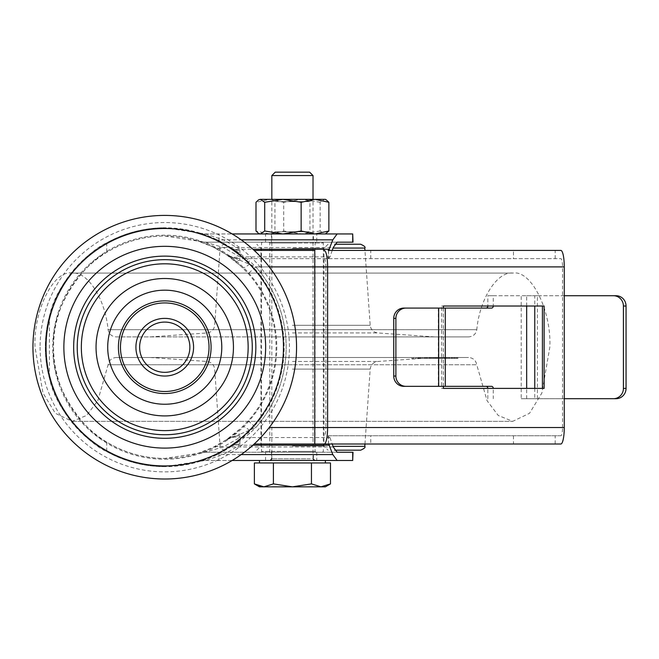 <?xml version="1.0" encoding="UTF-8"?>
<svg xmlns="http://www.w3.org/2000/svg" width="659" height="659" viewBox="0 0 659 659"><rect width="100%" height="100%" fill="white"/><g stroke="black" fill="none" stroke-linecap="round" stroke-linejoin="round"><path stroke-width="0.49" stroke-dasharray="3.29 2.47" d="M403.819 308.082L491.532 308.082M403.819 386.339L438.301 386.339L438.301 308.082M526.673 306.023L526.673 295.726L493.278 295.726L493.278 306.023L487.825 306.023L487.825 295.726L521.211 295.726L521.211 398.695L616.099 398.695M564.269 398.695L521.211 398.695M487.825 398.695L487.825 388.398L493.278 388.398L493.278 398.695M438.301 386.339L491.532 386.339M493.278 295.726L487.825 295.726M537.398 398.695L537.398 295.726L616.099 295.726M564.269 295.726L534.762 295.726L534.762 306.023M537.398 295.726L521.211 295.726M526.673 295.726L534.762 295.726M164.75 322.086A25.124 25.124 0 0 0 139.626 347.211A25.124 25.124 0 0 0 164.75 372.335A25.124 25.124 0 0 0 189.874 347.211A25.124 25.124 0 0 0 164.75 322.086M313.437 452.239L271.426 452.239L313.437 452.239L313.437 460.476L271.426 460.476L313.437 460.476M271.426 452.239L271.426 460.476M313.437 233.945L271.426 233.945L313.437 233.945L313.437 242.183L271.426 242.183L313.437 242.183M271.426 233.945L271.426 242.183M120.473 347.211A44.277 44.277 0 0 0 164.75 391.487A44.277 44.277 0 0 0 209.027 347.211A44.277 44.277 0 0 0 164.75 302.934A44.277 44.277 0 0 0 120.473 347.211M40.084 347.211A124.666 124.666 0 0 0 164.75 471.877A124.666 124.666 0 0 0 289.416 347.211A124.666 124.666 0 0 0 164.75 222.544A124.666 124.666 0 0 0 40.084 347.211M337.12 452.239L205.262 452.239L197.898 453.359L212.643 447.576L226.218 439.882L240.65 428.49A111.206 111.206 0 0 1 164.75 458.417C143.901 458.302 124.551 452.848 106.709 442.065C87.153 433.416 50.216 389.065 53.544 347.12C50.224 305.348 87.219 260.972 106.709 252.356C124.551 241.573 143.901 236.12 164.75 236.004L205.262 242.183L353.002 242.183M562.555 427.526L562.555 266.895L325.9 266.895L325.9 427.526L562.555 427.526A8.238 1.713 90 0 1 560.842 435.764L328.124 435.764L329.945 437.535L239.884 437.535L223.277 446.934L205.262 452.239A24.712 24.712 0 0 0 197.931 453.351A24.712 24.712 0 0 0 197.898 453.359L164.75 458.417A111.206 111.206 0 0 1 53.544 347.211A111.206 111.206 0 0 1 240.65 265.931L226.218 254.539L212.643 246.845L197.898 241.062A24.712 24.712 0 0 0 205.262 242.183L337.12 242.183M232.149 460.476L205.262 460.476L200.352 461.226L216.185 455.015L230.774 446.744L238.607 441.085L248.163 432.708A119.444 119.444 0 0 1 164.75 466.654C144.123 466.564 124.782 461.547 106.709 451.604C91.37 445.014 56.723 413.531 49.425 378.307A119.444 119.444 0 0 1 49.425 316.114C56.715 280.965 91.321 249.415 106.709 242.817C124.782 232.874 144.123 227.857 164.75 227.767A119.444 119.444 0 0 1 248.163 261.714L238.607 253.336L230.774 247.677L216.185 239.406L200.352 233.195L205.262 233.945L219.002 233.945L219.002 242.183M164.75 459.241A112.03 112.03 0 0 0 276.78 347.211A112.03 112.03 0 0 0 164.75 235.181A112.03 112.03 0 0 0 52.72 347.211A112.03 112.03 0 0 0 164.75 459.241M332.218 250.42L329.945 256.886L328.652 258.657L239.884 258.657A24.712 24.712 0 0 1 226.218 254.539L255.816 266.895A121.421 121.421 0 0 1 255.816 427.526L249.596 433.441A2.059 0.535 45.7 0 0 248.163 432.708L254.283 426.175A119.378 119.378 0 0 0 254.283 268.246L248.163 261.714A2.059 0.535 -45.7 0 0 249.596 260.98L255.816 266.895L254.283 268.246M252.916 445.179L239.884 445.179L223.277 454.586L205.262 460.476A16.475 16.475 0 0 0 200.352 461.226L164.75 466.654A119.444 119.444 0 0 1 45.306 347.211A119.444 119.444 0 0 1 164.75 227.767L200.352 233.195A16.475 16.475 0 0 0 205.262 233.945L232.149 233.945M328.528 435.764L328.528 444.001L370.753 444.001L370.753 435.764M329.945 437.535L332.218 444.001M328.652 258.657L560.842 258.657A8.238 1.713 90 0 1 562.555 266.895M370.753 258.657L370.753 250.42L328.124 250.42L328.652 250.42L328.528 258.657M370.753 250.42L513.46 250.42L513.46 258.657M513.46 435.764L513.46 444.001L370.753 444.001M555.183 258.657L555.183 250.42L560.842 250.42M560.842 444.001L555.183 444.001L555.183 435.764M265.561 242.183L265.561 233.945L316.748 233.945L316.748 242.183M205.262 452.239L353.002 452.239M205.262 460.476L325.381 460.476M259.481 199.347L324.508 199.347L320.15 202.288L320.15 231.004L324.508 233.945L325.381 233.945L316.748 233.945M265.561 233.945L219.002 233.945M513.46 444.001L555.183 444.001M555.183 250.42L513.46 250.42M328.528 444.001L328.124 435.764M254.209 444.001L314.771 444.001M328.124 258.657L328.528 250.42M314.771 250.42L254.209 250.42M443.408 308.082L443.408 386.339M205.262 233.945L223.277 239.835L239.884 249.242L252.916 249.242M230.774 247.677L238.607 253.336A2.059 1.359 -51.8 0 0 239.884 253.41L239.884 250.42A16.475 16.475 0 0 1 230.774 247.677A16.475 13.345 123.6 0 0 239.884 249.242L239.884 250.42A16.475 16.475 0 0 1 230.774 247.677A16.475 16.475 0 0 0 239.884 250.42A16.475 16.475 0 0 1 230.774 247.677L239.884 253.41L249.596 260.98M216.185 239.406A16.475 12.068 115.5 0 0 223.277 239.835L241.186 239.835M249.596 433.441L239.884 441.011L239.884 445.179A16.475 13.345 56.4 0 0 230.774 446.744A16.475 16.475 0 0 1 239.884 444.001A16.475 16.475 0 0 0 230.774 446.744L239.884 441.011A2.059 1.359 51.8 0 0 238.607 441.085L230.774 446.744A16.475 16.475 0 0 1 239.884 444.001A16.475 16.475 0 0 0 230.774 446.744M241.186 454.586L223.277 454.586A16.475 12.068 64.5 0 0 216.185 455.015M269.251 266.895L255.816 266.895A121.421 121.421 0 0 1 255.816 427.526L254.283 426.175M560.842 435.764L328.652 435.764M205.262 242.183L223.277 247.487L239.884 256.886A24.712 20.017 123.6 0 1 226.218 254.539A24.712 24.712 0 0 0 239.884 258.657L560.842 258.657M239.934 265.264L248.245 273.567A111.33 111.33 0 0 1 248.245 420.854L240.65 428.49M544.128 306.023L441.695 306.023L441.695 388.398L544.128 388.398M212.643 246.845A24.712 18.106 115.5 0 0 223.277 247.487L333.248 247.487M248.245 420.854L255.816 427.526L239.884 434.273L239.884 435.764A24.712 24.712 0 0 0 226.218 439.882A24.712 24.712 0 0 1 239.884 435.764L239.884 437.535A24.712 20.017 56.4 0 0 226.218 439.882A24.712 24.712 0 0 1 239.884 435.764A24.712 24.712 0 0 0 226.218 439.882L239.884 434.273A10.297 6.812 51.8 0 0 233.517 434.611M333.248 446.934L223.277 446.934A24.712 18.106 64.5 0 0 212.643 447.576M329.945 256.886L239.884 256.886L239.884 258.657A24.712 24.712 0 0 1 226.218 254.539A24.712 24.712 0 0 0 239.884 258.657L239.884 260.148A10.297 6.812 -51.8 0 1 233.517 259.811M249.596 263.938A10.297 2.669 -45.7 0 1 242.594 267.743M269.251 427.526L314.771 427.526L314.771 266.895L255.816 266.895L248.245 273.567M249.596 430.484A10.297 2.669 45.7 0 0 242.594 426.678M441.695 306.023L443.408 306.023M441.695 388.398L443.408 388.398M435.756 358.331L411.496 358.331L435.756 358.331L435.756 357.507L411.496 357.507L411.496 358.331M418.218 358.331L418.218 357.507M446.357 358.331L437.543 358.331L437.543 357.507L449.364 357.507L446.357 357.507L446.357 358.331L449.364 358.331L421.917 358.331L433.301 358.331L429.034 358.331L429.034 357.507L435.756 357.507M427.016 358.331L427.016 357.507L451.555 357.507L451.555 358.331L430.261 358.331L451.069 358.331L451.069 357.507L430.261 357.507L429.882 358.331L429.882 357.507L456.316 357.507L434.1 357.507L434.1 358.331L445.616 358.331L444.174 358.331L444.182 357.507L444.174 358.331L456.316 358.331L434.1 358.331M432.32 358.331L432.32 357.507L427.016 357.507M427.485 358.331L427.485 357.507L432.32 357.507M422.18 358.331L422.18 357.507L427.485 357.507M420.162 358.331L420.162 357.507L422.18 357.507M425.467 358.331L425.467 357.507L420.162 357.507M418.819 358.331L418.819 357.507L425.467 357.507M413.514 358.331L413.514 357.507L418.819 357.507M411.496 357.507L413.514 357.507M432.337 358.331L432.666 357.507L432.337 358.331M448.145 358.331L448.911 358.331L448.911 357.507L448.145 357.507L448.145 358.331M438.713 358.331L438.713 357.507L438.737 358.331M449.726 358.331L449.726 357.507M447.313 358.331L447.313 357.507M444.117 358.331L444.117 357.507M445.36 358.331L445.36 357.507M446.67 358.331L446.67 357.507M437.329 358.331L437.329 357.507M441.019 358.331L441.019 357.507M438.878 358.331L438.878 357.507M435.937 358.331L435.937 357.507M456.316 358.331L456.316 357.507M454.479 358.331L454.479 357.507M452.14 358.331L452.14 357.507M453.59 358.331L453.59 357.507M451.291 357.507L447.955 357.507L447.955 358.331L447.963 357.507L444.471 357.507L452.576 357.507L451.291 357.507L451.291 358.331L444.471 358.331L451.291 358.331M446.514 358.331L446.514 357.507M445.616 358.331L445.616 357.507M431.143 358.331L431.143 357.507L429.034 357.507L429.034 358.331L424.289 358.331L440.797 358.331L437.922 358.331L437.897 357.507L436.447 357.507L437.897 357.507L437.922 358.331L436.447 358.331L436.447 357.507L435.064 357.507L437.543 357.507M434.1 357.507L436.447 357.507L436.447 358.331L439.578 358.331L436.637 358.331L436.637 357.507L457.28 357.507L457.28 358.331L419.363 358.331L442.09 358.331L439.998 358.331L439.998 357.507L419.363 357.507L442.09 357.507L442.09 358.331M456.012 358.331L456.012 357.507L443.911 357.507L443.935 358.331L430.508 358.331L457.939 358.331L443.911 358.331L443.911 357.507L457.939 357.507L457.939 358.331M445.838 358.331L445.838 357.507M457.939 357.507L456.012 357.507M449.364 358.331L449.364 357.507M446.357 357.507L435.047 357.507L443.804 357.507L443.804 358.331L442.724 358.331L442.724 357.507L421.917 357.507L421.9 358.331L421.9 357.507L431.143 357.507M442.09 357.507L439.998 357.507L439.998 358.331L457.099 358.331L437.543 358.331M434.347 358.331L434.347 357.507M432.246 358.331L432.246 357.507M435.492 358.331L435.492 357.507M419.363 358.331L419.363 357.507M420.623 358.331L420.623 357.507M436.752 358.331L436.752 357.507M446.621 358.331L446.621 357.507L454.982 357.507L454.982 358.331L454.735 357.507L433.523 357.507L442.79 357.507L435.698 357.507L436.192 357.507L436.192 358.331M452.255 358.331L452.255 357.507M452.576 358.331L452.576 357.507L452.576 358.331M452.436 358.331L452.436 357.507M451.942 358.331L451.942 357.507M444.471 358.331L444.471 357.507M444.899 358.331L444.899 357.507M445.451 358.331L445.451 357.507M446.538 358.331L446.538 357.507M435.698 358.331L435.698 357.507M442.79 358.331L442.79 357.507M442.131 358.331L442.131 357.507M433.968 358.331L433.968 357.507M433.523 358.331L433.523 357.507M453.829 358.331L453.829 357.507M454.982 357.507L454.982 358.331M436.192 357.507L446.621 357.507M443.721 358.331L439.578 358.331L443.721 358.331L443.721 357.507L439.578 357.507L443.721 357.507M439.578 357.507L441.423 357.507L441.423 358.331L441.406 357.507L439.578 357.507L439.578 358.331M424.289 358.331L424.289 357.507L424.289 358.331M440.797 358.331L440.747 357.507L440.797 358.331M440.945 358.331L440.945 357.507M438.095 358.331L438.095 357.507M435.064 358.331L435.064 357.507L435.047 358.331M435.162 358.331L435.162 357.507M425.302 358.331L425.302 357.507M433.301 358.331L433.301 357.507L433.301 358.331M430.096 358.331L430.096 357.507M436.645 358.331L457.28 358.331L457.255 357.507L436.522 357.507L453.672 357.507L436.62 357.507L436.645 358.331L436.62 357.507M453.672 358.331L453.672 357.507M436.546 358.331L436.546 357.507M436.522 358.331L436.522 357.507M457.074 358.331L457.074 357.507M457.099 358.331L457.099 357.507M457.165 358.331L457.165 357.507L457.189 358.331M439.924 358.331L439.924 357.507M443.935 358.331L443.935 357.507L430.508 357.507L430.508 358.331M430.508 357.507L443.935 357.507M442.601 358.331L442.601 357.507M429.289 357.507L435.648 357.507L428.869 357.507L429.289 358.331L432.452 358.331L432.452 357.507M435.648 357.507L435.648 358.331L432.452 358.331M433.902 357.507L433.902 358.331L429.289 358.331M435.648 358.331L433.902 358.331M468.607 336.914L292.431 336.914L468.607 336.914C473.154 336.551 475.872 334.146 476.786 329.681L108.076 329.681L476.786 329.681C479.637 298.799 497.216 271.236 512.883 273.073L71.979 273.073C53.667 269.803 33.362 310.438 35.009 347.062L42.967 392.986L55.34 413.292L72.152 421.348L86.642 415.442L97.804 400.688L108.109 364.757L292.431 364.757L108.109 364.757C109.015 360.284 111.742 357.87 116.289 357.507L468.574 357.507L116.289 357.507M116.256 336.914L434.528 336.914L116.256 336.914C111.709 336.551 108.99 334.146 108.076 329.681C105.226 298.799 87.647 271.236 71.979 273.073L512.883 273.073C531.195 269.803 551.501 310.438 549.853 347.062L541.896 392.986L529.523 413.292L512.71 421.348L498.22 415.442L487.059 400.688L476.754 364.757L292.431 364.757L476.754 364.757C475.847 360.284 473.121 357.87 468.574 357.507M334.681 450.179L360.671 450.179M292.431 446.061L323.94 446.061L292.431 446.061M360.671 244.242L334.681 244.242M292.431 248.361L323.94 248.361L292.431 248.361M292.431 357.507L434.528 357.507L292.431 357.507M287.612 452.239L322.498 452.239L287.612 452.239M296.196 452.239L268.954 452.239L296.196 452.239M297.25 242.183L262.364 242.183L297.25 242.183M288.667 242.183L315.908 242.183L288.667 242.183M273.172 460.476L314.673 460.476L273.172 460.476M330.48 462.947L254.382 462.947M275.248 172.164L309.615 172.164M271.837 175.574L313.025 175.574M320.966 462.947L292.431 462.947L320.966 462.947M292.431 462.947L263.897 462.947L292.431 462.947M325.381 486.836L259.481 486.836M263.897 486.836L273.411 483.895L292.431 486.836L311.452 483.895L320.966 486.836L330.48 483.895M254.382 483.895L258.682 485.905M273.411 462.947L273.411 483.895M311.452 462.947L311.452 483.895M272.381 199.455L313.025 199.455L272.381 199.455M272.381 199.347L313.025 199.347L272.381 199.347M275.388 201.613L309.936 201.613L275.388 201.613M272.381 233.945L313.025 233.945L272.381 233.945M309.475 231.779L274.927 231.779L309.475 231.779M326.279 199.866L324.508 199.347L325.381 199.347M326.279 233.426L324.508 233.945L259.481 233.945L325.381 233.945M320.15 231.004L301.929 233.945L283.716 231.004L269.861 233.945L255.997 231.004M320.15 202.288L301.929 199.347L283.716 202.288L283.716 231.004M283.716 202.288L269.861 199.347L255.997 202.288M526.673 398.695L526.673 388.398M534.762 388.398L534.762 398.695M164.75 466.654A119.444 119.444 0 0 1 45.306 347.211A119.444 119.444 0 0 1 164.75 227.767M106.709 242.817L106.709 252.356M49.425 316.114L49.425 378.307M106.709 442.065L106.709 451.604M316.748 452.239L316.748 460.476M219.002 452.239L219.002 460.476M265.561 460.476L265.561 452.239M324.187 258.657A8.238 1.713 90 0 1 325.9 266.895L314.771 266.895L314.771 258.657M314.771 435.764L314.771 427.526L325.9 427.526A8.238 1.713 90 0 1 324.187 435.764M292.431 369.114L370.185 369.114L292.431 369.114M292.431 361.47L377.829 361.47L292.431 361.47M292.431 332.952L377.829 332.952L292.431 332.952M292.431 325.307L370.185 325.307L292.431 325.307M333.042 248.072L364.781 248.072M364.781 446.349L333.042 446.349M297.382 451.415L261.541 451.415L297.382 451.415M288.799 451.415L315.084 451.415L288.799 451.415M287.481 243.006L323.322 243.006L287.481 243.006M296.064 243.006L269.778 243.006L296.064 243.006M310.265 458.829L271.837 458.829L310.265 458.829M226.218 254.539L229.175 256.565M229.175 437.856L226.218 439.882M449.207 358.331L449.207 357.507M432.213 358.331L432.213 357.507M432.164 358.331L432.164 357.507M428.869 358.331L428.869 357.507M72.152 421.348L512.71 421.348L72.152 421.348M328.058 244.242L323.94 248.361L323.94 446.061L328.058 450.179M364.946 444.001L370.185 369.114C370.844 364.674 373.389 362.129 377.829 361.47L434.528 357.507M434.528 336.914L377.829 332.952C373.389 332.293 370.844 329.747 370.185 325.307L364.946 250.42M150.334 336.914L207.033 332.952C211.473 332.293 214.018 329.747 214.677 325.307L220.081 248.072C219.076 247.249 220.444 245.972 224.192 244.242M150.334 357.507L207.033 361.47C211.473 362.129 214.018 364.674 214.677 369.114L220.081 446.349C219.076 447.173 220.444 448.449 224.192 450.179M256.804 450.179L260.923 446.061L260.923 248.361L256.804 244.242M322.498 242.183L323.322 243.006L323.322 451.415L322.498 452.239M315.908 242.183L315.084 243.006L315.084 451.415L315.908 452.239M268.954 452.239L269.778 451.415L269.778 243.006L268.954 242.183M262.364 452.239L261.541 451.415L261.541 243.006L262.364 242.183M271.837 233.945L274.927 231.779L274.927 201.613L271.837 199.347L271.837 458.829M313.025 233.945L309.936 231.779L309.936 201.613L313.025 199.347L313.025 458.829"/><path stroke-width="0.99" d="M393.744 376.042L395.886 376.042A10.297 10.074 90 0 0 405.96 386.339L403.819 386.339A10.297 10.074 -90 0 1 393.744 376.042L393.744 318.379A10.297 10.074 -90 0 1 403.819 308.082L405.96 308.082A10.297 10.074 90 0 0 395.886 318.379L393.744 318.379M487.825 388.398A2.059 1.746 90 0 0 486.078 386.339M486.078 308.082A2.059 1.746 90 0 0 487.825 306.023M493.278 306.023A2.059 1.746 -90 0 1 491.532 308.082L445.295 308.082L445.295 386.339L405.96 386.339M493.278 388.398A2.059 1.746 -90 0 0 491.532 386.339L445.295 386.339M438.663 386.339L438.663 308.082L405.96 308.082M395.886 376.042L395.886 318.379M438.663 308.082L445.295 308.082M613.463 295.726L616.099 295.726A10.297 9.951 90 0 1 626.05 306.023L623.414 306.023A10.297 9.951 -90 0 0 613.463 295.726L564.269 295.726M626.05 388.398A10.297 9.951 90 0 1 616.099 398.695L613.463 398.695A10.297 9.951 -90 0 0 623.414 388.398L626.05 388.398L626.05 306.023M623.414 388.398L623.414 306.023M613.463 398.695L564.269 398.695M164.75 318.379A28.831 28.831 0 0 0 135.919 347.211A28.831 28.831 0 0 0 164.75 376.042A28.831 28.831 0 0 0 193.581 347.211A28.831 28.831 0 0 0 164.75 318.379M164.75 322.086A25.124 25.124 0 0 0 139.626 347.211A25.124 25.124 0 0 0 164.75 372.335A25.124 25.124 0 0 0 189.874 347.211A25.124 25.124 0 0 0 164.75 322.086M77.227 347.211A87.523 87.523 0 0 0 164.75 434.734A87.523 87.523 0 0 0 252.273 347.211A87.523 87.523 0 0 0 164.75 259.687A87.523 87.523 0 0 0 77.227 347.211M118.414 347.211A46.336 46.336 0 0 0 164.75 393.547A46.336 46.336 0 0 0 211.086 347.211A46.336 46.336 0 0 0 164.75 300.875A46.336 46.336 0 0 0 118.414 347.211M81.345 347.211A83.405 83.405 0 0 0 164.75 430.615A83.405 83.405 0 0 0 248.155 347.211A83.405 83.405 0 0 0 164.75 263.806A83.405 83.405 0 0 0 81.345 347.211M120.473 347.211A44.277 44.277 0 0 0 164.75 391.487A44.277 44.277 0 0 0 209.027 347.211A44.277 44.277 0 0 0 164.75 302.934A44.277 44.277 0 0 0 120.473 347.211M32.95 347.211A131.8 131.8 0 0 0 164.75 479.011A131.8 131.8 0 0 0 296.55 347.211A131.8 131.8 0 0 0 164.75 215.411A131.8 131.8 0 0 0 32.95 347.211M328.652 444.001L332.82 454.586L337.12 460.476L232.149 460.476M325.381 462.947L325.381 460.476L352.705 460.476L337.12 460.476M352.705 452.239L352.705 460.476L353.002 452.239L337.12 452.239L333.248 446.934L332.218 444.001M352.705 242.183L352.705 233.945L353.002 242.183L337.12 242.183L333.248 247.487L332.218 250.42M264.712 202.288L282.933 199.347L301.147 202.288L315.002 199.347L328.866 202.288L326.279 199.866L325.381 199.347L260.354 199.347L264.712 202.288L264.712 231.004L282.933 233.945L301.147 231.004L315.002 233.945L328.866 231.004L325.381 233.945L352.705 233.945L337.12 233.945L332.82 239.835L328.652 250.42M328.124 250.42L560.842 250.42A16.475 3.427 90 0 1 564.269 266.895L327.614 266.895L327.614 427.526L564.269 427.526L564.269 266.895M564.269 427.526A16.475 3.427 90 0 1 560.842 444.001L254.209 444.001M269.251 427.526L314.771 427.526L314.771 444.001L328.124 444.001M254.209 250.42L314.771 250.42L314.771 266.895L269.251 266.895M443.408 386.339L443.408 388.398L544.128 388.398L544.128 306.023L443.408 306.023L443.408 308.082M232.149 233.945L337.12 233.945M542.415 388.398L542.415 306.023M333.042 446.349L364.781 446.349C365.745 447.23 364.378 448.507 360.671 450.179L334.681 450.179M334.681 244.242L360.671 244.242C364.378 245.914 365.745 247.191 364.781 248.072L333.042 248.072M271.837 175.574L313.025 175.574L309.615 172.164L275.248 172.164L271.837 175.574L271.837 199.347M254.382 483.895L259.481 486.836L263.897 486.836L254.382 483.895L254.382 462.947L330.48 462.947L330.48 483.895L320.966 486.836L325.381 486.836L330.48 483.895M320.966 486.836L292.431 486.836L273.411 483.895L263.897 486.836L292.431 486.836L311.452 483.895L320.966 486.836M258.682 485.905L263.897 486.836M311.452 462.947L311.452 483.895M273.411 462.947L273.411 483.895M260.354 199.347L258.583 199.866L260.354 199.347M301.147 202.288L301.147 231.004M328.866 202.288L328.866 231.004M258.583 199.866L255.997 202.288L255.997 231.004L258.583 233.426L260.354 233.945L264.712 231.004M526.673 388.398L526.673 306.023M534.762 306.023L534.762 388.398M255.84 347.211A91.09 91.09 0 0 1 164.75 438.301A91.09 91.09 0 0 1 73.66 347.211A91.09 91.09 0 0 1 164.75 256.12A91.09 91.09 0 0 1 255.84 347.211M221.786 347.211A57.036 57.036 0 0 1 164.75 404.247A57.036 57.036 0 0 1 107.714 347.211A57.036 57.036 0 0 1 164.75 290.174A57.036 57.036 0 0 1 221.786 347.211M283.469 347.211A118.719 118.719 0 0 1 164.75 465.929A118.719 118.719 0 0 1 46.031 347.211A118.719 118.719 0 0 1 164.75 228.492A118.719 118.719 0 0 1 283.469 347.211M63.865 347.211A100.885 100.885 0 0 0 164.75 448.095A100.885 100.885 0 0 0 265.635 347.211A100.885 100.885 0 0 0 164.75 246.326A100.885 100.885 0 0 0 63.865 347.211M96.049 347.211A68.701 68.701 0 0 0 164.75 415.911A68.701 68.701 0 0 0 233.451 347.211A68.701 68.701 0 0 0 164.75 278.51A68.701 68.701 0 0 0 96.049 347.211M324.187 444.001A16.475 3.427 90 0 0 327.614 427.526L314.771 427.526L314.771 266.895L327.614 266.895A16.475 3.427 90 0 0 324.187 250.42M252.916 249.242L329.516 249.242M332.82 239.835L241.186 239.835M329.516 445.179L252.916 445.179M241.186 454.586L332.82 454.586M364.781 446.349L364.946 444.001M364.781 248.072L364.946 250.42M313.025 458.829L314.673 460.476M259.481 460.476L259.481 462.947M313.025 175.574L313.025 199.347M271.837 458.829L270.19 460.476M259.481 233.945L258.583 233.426"/></g></svg>
